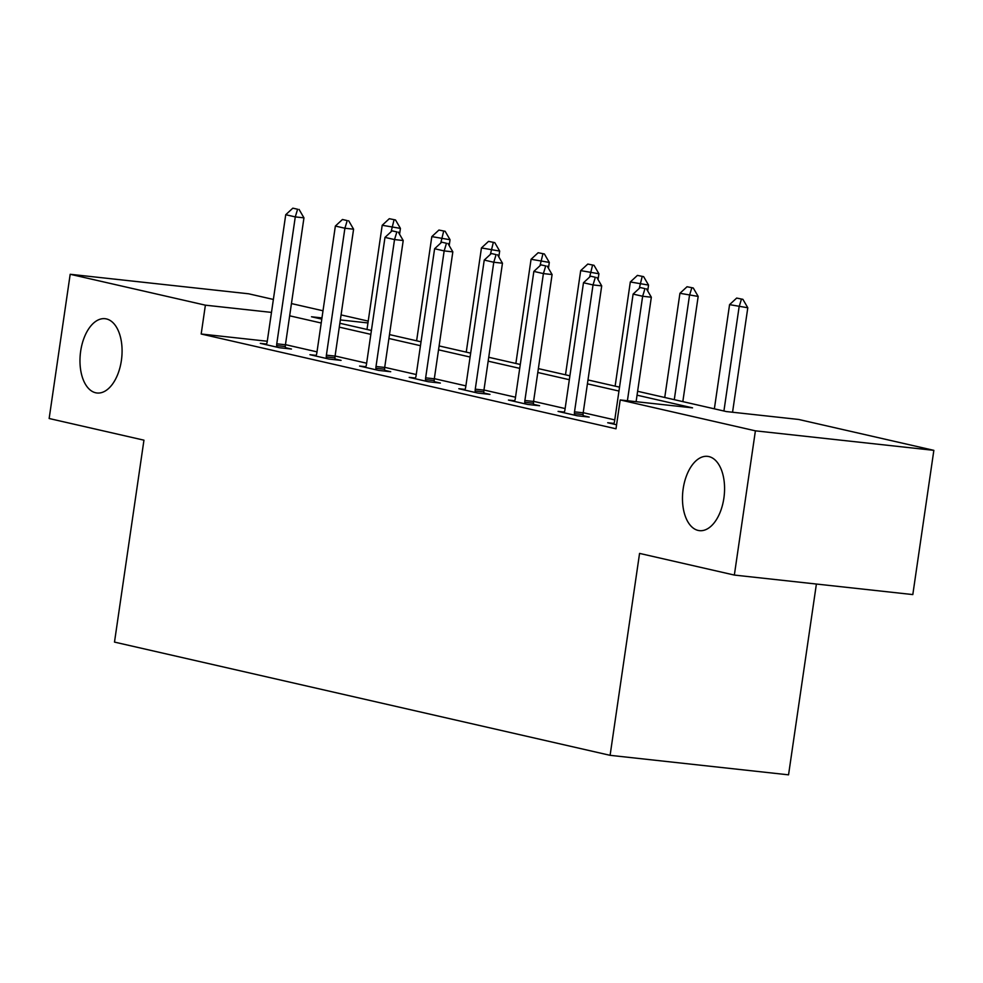 <?xml version="1.0" encoding="UTF-8"?>
<svg xmlns="http://www.w3.org/2000/svg" width="983" height="983" viewBox="0 0 983 983"><rect width="100%" height="100%" fill="white"/><g stroke="black" fill="none" stroke-linecap="round" stroke-linejoin="round"><path stroke-width="1.47" d="M683.16 488.858A37.366 20.79 96.2 0 1 707.588 456.358A37.366 20.79 96.2 0 1 723.881 498.16A37.366 20.79 96.2 0 1 699.466 530.648A37.366 20.79 96.2 0 1 683.16 488.858M80.667 351.189A37.366 20.79 96.2 0 1 105.083 318.701A37.366 20.79 96.2 0 1 121.388 360.491A37.366 20.79 96.2 0 1 96.961 392.991A37.366 20.79 96.2 0 1 80.667 351.189M816.394 584.037L788.55 774.837L610.099 755.325L114.495 642.096L143.948 440.175L49.15 418.512L70.186 274.282L248.65 293.794L273.372 299.446M291.459 303.575L323.002 310.775M341.076 314.916L368.22 321.109M637.611 391.283L726.302 411.558L798.651 419.458L933.85 450.349L755.399 430.837L620.199 399.946L692.548 407.859L637.045 395.178M755.399 430.837L734.35 575.067L912.814 594.58L933.85 450.349M267.278 341.248L201.183 334.011L615.997 428.797L620.199 399.946M614.756 419.888L583.214 412.688M565.127 408.559L533.585 401.347M515.51 397.218L483.955 390.005M465.881 385.877L434.339 378.664M416.251 374.535L384.709 367.335M366.634 363.206L335.08 355.993M317.005 351.865L285.463 344.652M266.577 344.05L260.323 343.362L279.405 347.724L291.472 349.039L285.365 347.65M316.207 355.391L309.952 354.703L329.035 359.065L341.089 360.38L334.994 358.992M365.836 366.72L359.569 366.045L378.664 370.407L390.718 371.721L384.623 370.333M415.453 378.062L409.198 377.374L428.281 381.736L440.347 383.063L434.24 381.662M465.082 389.403L458.828 388.715L477.91 393.077L489.964 394.392L483.869 393.003M514.711 400.745L508.444 400.056L527.539 404.418L539.593 405.733L533.499 404.345M564.328 412.086L558.074 411.398L577.156 415.76L589.21 417.075L583.116 415.686M613.957 423.415L607.691 422.739L616.574 424.767M734.35 575.067L639.564 553.404L610.099 755.325M201.183 334.011L205.386 305.172L70.186 274.282M271.48 312.397L205.386 305.172M618.971 391.05L587.416 383.837M569.341 379.708L537.799 372.496M519.712 368.367L488.17 361.166M470.095 357.038L438.541 349.825M420.466 345.697L388.924 338.484M370.837 334.355L339.295 327.142M321.22 323.014L289.666 315.813M321.957 317.914L311.5 316.772L321.785 319.119M339.86 323.26L371.414 330.46M389.489 334.589L421.031 341.801M439.106 345.93L470.66 353.143M488.735 357.271L520.277 364.472M538.365 368.613L569.907 375.813M587.981 379.942L619.536 387.155M367.949 322.94L340.351 319.93M297.603 209.244L292.836 208.163L297.603 209.244L295.281 216.899L303.956 217.845L285.439 344.763A5.837 3.244 -83.8 0 0 285.34 346.557L285.389 348.375M266.356 344.738L266.811 343.35A5.837 3.244 -83.8 0 0 267.216 341.642L285.734 214.712L295.281 216.899L276.764 343.817A5.837 3.244 -83.8 0 0 276.653 345.598L276.702 347.11M292.836 208.163L285.734 214.712M303.956 217.845L299.053 209.404M399.565 234.261L400.425 228.388L382.203 225.267L367.003 329.452M395.51 219.959L389.293 218.705L395.51 219.959L400.425 228.388M391.111 231.73L394.06 219.799M382.203 225.267L389.293 218.705M347.232 220.585L342.453 219.492L347.232 220.585L344.898 228.24L353.585 229.186L335.068 356.104A5.837 3.244 -83.8 0 0 334.97 357.886L335.019 359.717M315.973 356.079L316.44 354.691A5.837 3.244 -83.8 0 0 316.845 352.983L335.363 226.053L344.898 228.24L326.393 355.158A5.837 3.244 -83.8 0 0 326.282 356.94L326.319 358.439M342.453 219.492L335.363 226.053M353.585 229.186L348.67 220.745M396.849 231.927L392.082 230.833L396.849 231.927L394.527 239.569L403.214 240.528L384.697 367.445A5.837 3.244 -83.8 0 0 384.586 369.227L384.636 371.058M365.602 367.421L366.069 366.032A5.837 3.244 -83.8 0 0 366.475 364.312L384.98 237.394L394.527 239.569L376.01 366.499A5.837 3.244 -83.8 0 0 375.911 368.281L375.948 369.78M392.082 230.833L384.98 237.394M403.214 240.528L398.299 232.086M449.194 245.603L450.042 239.729L431.82 236.608L416.62 340.794M445.139 231.288L438.922 230.047L445.139 231.288L450.042 239.729M440.74 243.071L443.689 231.128M431.82 236.608L438.922 230.047M498.811 256.932L499.671 251.07L481.449 247.937L466.249 352.135M494.768 242.629L488.539 241.376L494.768 242.629L499.671 251.07M490.37 254.4L493.319 242.469M481.449 247.937L488.539 241.376M446.479 243.268L441.711 242.174L446.479 243.268L444.156 250.911L452.831 251.857L434.314 378.787A5.837 3.244 -83.8 0 0 434.216 380.568L434.265 382.399M415.219 378.762L415.686 377.374A5.837 3.244 -83.8 0 0 416.092 375.653L434.609 248.736L444.156 250.911L425.639 377.841A5.837 3.244 -83.8 0 0 425.528 379.622L425.578 381.121M441.711 242.174L434.609 248.736M452.831 251.857L447.929 243.428M496.108 254.597L491.328 253.516L496.108 254.597L493.773 262.252L502.46 263.198L483.943 390.128A5.837 3.244 -83.8 0 0 483.833 391.91L483.894 393.728M464.848 390.091L465.315 388.703A5.837 3.244 -83.8 0 0 465.721 386.995L484.238 260.077L493.773 262.252L475.268 389.17A5.837 3.244 -83.8 0 0 475.158 390.951L475.194 392.463M491.328 253.516L484.238 260.077M502.46 263.198L497.545 254.757M545.725 265.938L540.957 264.845L545.725 265.938L543.402 273.593L552.09 274.54L533.572 401.457A5.837 3.244 -83.8 0 0 533.462 403.239L533.511 405.07M514.478 401.433L514.945 400.044A5.837 3.244 -83.8 0 0 515.35 398.336L533.855 271.406L543.402 273.593L524.885 400.511A5.837 3.244 -83.8 0 0 524.787 402.293L524.824 403.804M540.957 264.845L533.855 271.406M552.09 274.54L547.175 266.098M548.44 268.273L549.3 262.412L531.066 259.279L515.866 363.464M544.385 253.97L538.168 252.717L544.385 253.97L549.3 262.412M539.986 265.742L542.935 253.811M531.066 259.279L538.168 252.717M598.069 279.614L598.917 273.753L580.695 270.62L565.495 374.806M594.015 265.312L587.797 264.058L594.015 265.312L598.917 273.753M589.616 277.083L592.565 265.152M580.695 270.62L587.797 264.058M647.686 290.956L648.547 285.082L630.324 281.961L615.125 386.147M643.632 276.641L637.414 275.4L643.632 276.641L648.547 285.082M639.245 288.424L642.194 276.493M630.324 281.961L637.414 275.4M595.354 277.28L590.586 276.186L595.354 277.28L593.032 284.935L601.707 285.881L583.189 412.799A5.837 3.244 -83.8 0 0 583.091 414.58L583.14 416.411M564.095 412.774L564.561 411.386A5.837 3.244 -83.8 0 0 564.967 409.665L583.484 282.748L593.032 284.935L574.514 411.852A5.837 3.244 -83.8 0 0 574.404 413.634L574.453 415.133M590.586 276.186L583.484 282.748M601.707 285.881L596.804 277.439M682.829 401.617L698.176 296.424L679.941 293.29L664.741 397.488M693.261 287.982L687.043 286.741L693.261 287.982L698.176 296.424M674.289 399.663L689.488 295.478L691.811 287.822M679.941 293.29L687.043 286.741M644.983 288.621L640.203 287.527L644.983 288.621L642.649 296.264L651.336 297.222L636.099 401.691M613.724 424.115L614.191 422.727A5.837 3.244 -83.8 0 0 614.596 421.007L633.113 294.089L642.649 296.264L627.412 400.745M640.203 287.527L633.113 294.089M651.336 297.222L646.421 288.781M732.556 412.233L747.793 307.765L729.57 304.632L714.371 408.83M742.89 299.323L736.672 298.07L742.89 299.323L747.793 307.765M723.918 411.005L739.118 306.819L741.44 299.164M729.57 304.632L736.672 298.07M276.653 345.598L285.34 346.557M276.764 343.817L285.439 344.763M326.282 356.94L334.97 357.886M326.393 355.158L335.068 356.104M375.911 368.281L384.586 369.227M376.01 366.499L384.697 367.445M425.528 379.622L434.216 380.568M425.639 377.841L434.314 378.787M475.158 390.951L483.833 391.91M475.268 389.17L483.943 390.128M524.787 402.293L533.462 403.239M524.885 400.511L533.572 401.457M574.404 413.634L583.091 414.58M574.514 411.852L583.189 412.799"/></g></svg>
